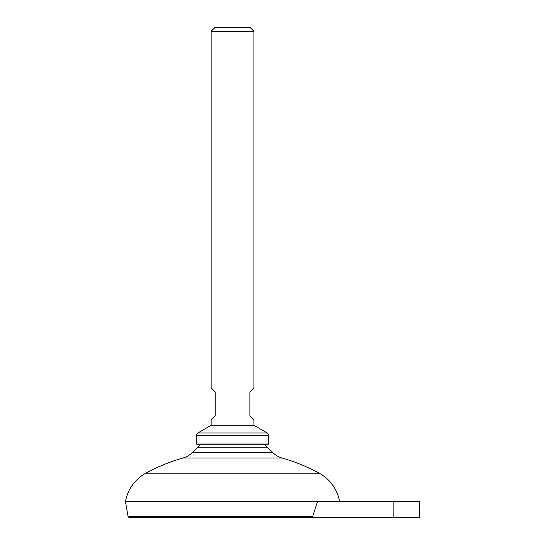 <?xml version="1.0" encoding="UTF-8"?>
<svg xmlns="http://www.w3.org/2000/svg" width="545" height="545" viewBox="0 0 545 545"><rect width="100%" height="100%" fill="white"/><g stroke="black" fill="none" stroke-linecap="round" stroke-linejoin="round"><path stroke-width="0.82" d="M264.182 444.257A49.288 49.288 0 0 1 267.459 447.254L197.597 447.254A49.288 49.288 0 0 1 200.873 444.257A49.288 49.288 0 0 0 197.597 447.254L192.303 452.548L197.597 447.254L267.459 447.254A49.288 49.288 0 0 0 264.182 444.257M272.759 452.548L267.459 447.254L272.759 452.548L192.303 452.548A21.371 21.371 0 0 1 183.038 457.991L282.024 457.991A21.371 21.371 0 0 1 272.759 452.548L192.303 452.548A21.371 21.371 0 0 1 183.038 457.991A181.655 181.655 0 0 0 145.808 473.217A181.655 181.655 0 0 1 183.038 457.991L282.024 457.991A181.655 181.655 0 0 1 319.254 473.217A181.655 181.655 0 0 0 282.024 457.991A21.371 21.371 0 0 1 272.759 452.548M319.254 473.217L145.808 473.217L319.254 473.217A40.071 40.071 0 0 1 339.59 501.72A40.071 40.071 0 0 0 319.254 473.217M310.153 517.75L129.417 517.75L393.163 517.75L393.163 501.72L125.473 501.72A40.071 40.071 0 0 1 145.808 473.217A40.071 40.071 0 0 0 125.473 501.72L317.428 501.72L312.666 516.646L128.102 516.646L312.666 516.646L310.153 517.75L393.163 517.75L393.163 501.72L317.428 501.72L312.666 516.646L310.153 517.75L129.417 517.75L128.102 516.646L125.473 501.72M393.163 501.72L419.527 501.72L419.527 517.75L393.163 517.75M196.731 444.257L268.324 444.257L196.466 443.991L268.324 444.257L268.596 435.319A2.671 2.671 0 0 0 267.254 433.003L253.902 425.291L253.902 419.95L253.902 425.291L211.16 425.291L197.801 433.003A2.671 2.671 0 0 0 196.466 435.319L196.731 444.257M211.16 387.89L215.166 391.903L215.166 415.944L211.16 419.95L211.16 425.291L211.16 419.95L215.166 415.944L215.166 391.903L211.16 387.89L211.16 31.256L253.902 31.256L253.902 387.89L249.896 391.903L249.896 415.944L253.902 419.95L249.896 415.944L249.896 391.903L253.902 387.89M211.16 425.291L253.902 425.291L267.254 433.003L197.801 433.003L211.16 425.291M197.801 433.003L267.254 433.003A2.671 2.671 0 0 1 268.596 435.319L196.466 435.319A2.671 2.671 0 0 1 197.801 433.003M196.466 435.319L268.596 435.319L268.596 443.991L196.466 443.991L196.466 435.319M211.16 31.256L215.166 27.25L249.896 27.25L253.902 31.256L211.16 31.256L215.166 27.25L249.896 27.25L253.902 31.256"/></g></svg>
